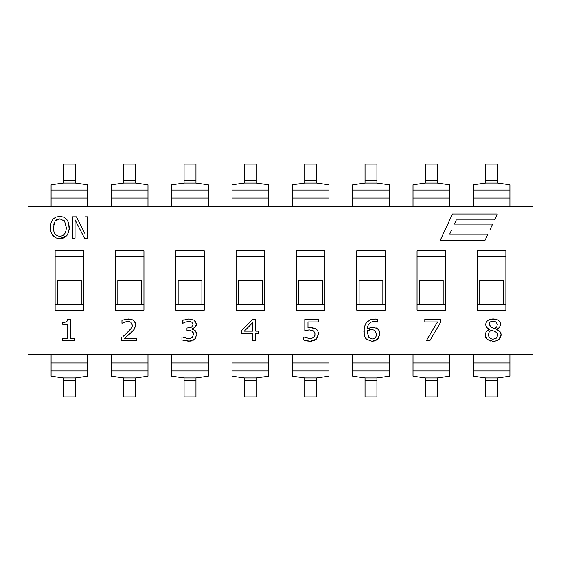<?xml version="1.0" encoding="UTF-8"?>
<svg xmlns="http://www.w3.org/2000/svg" width="561" height="561" viewBox="0 0 561 561"><rect width="100%" height="100%" fill="white"/><g stroke="black" fill="none" stroke-linecap="round" stroke-linejoin="round"><path stroke-width="0.84" d="M503.505 304.251L479.753 304.251L479.753 280.5L503.505 280.5L503.505 304.251L505.875 304.251M443.176 304.251L419.432 304.251L419.432 280.5L443.176 280.5L443.176 304.251L445.553 304.251M382.854 304.251L359.11 304.251L359.11 280.5L382.854 280.5L382.854 304.251L385.232 304.251M322.533 304.251L298.789 304.251L298.789 280.5L322.533 280.5L322.533 304.251L324.91 304.251M509.914 206.876L509.914 184.8L497.565 183.054L497.565 164.128L485.693 164.128L485.693 183.054L473.344 184.8L473.344 206.876M473.344 354.124L473.344 376.2L485.693 377.946L485.693 396.872L497.565 396.872L497.565 377.946L509.914 376.2L509.914 354.124M449.592 206.876L449.592 184.8L437.243 183.054L437.243 164.128L425.371 164.128L425.371 183.054L413.015 184.8L413.015 206.876M413.015 354.124L413.015 376.2L425.371 377.946L425.371 396.872L437.243 396.872L437.243 377.946L449.592 376.2L449.592 354.124M389.271 206.876L389.271 184.8L376.922 183.054L376.922 164.128L365.043 164.128L365.043 183.054L352.694 184.8L352.694 206.876M352.694 354.124L352.694 376.2L365.043 377.946L365.043 396.872L376.922 396.872L376.922 377.946L389.271 376.2L389.271 354.124M328.949 206.876L328.949 184.8L316.6 183.054L316.6 164.128L304.721 164.128L304.721 183.054L292.372 184.8L292.372 206.876M292.372 354.124L292.372 376.2L304.721 377.946L304.721 396.872L316.6 396.872L316.6 377.946L328.949 376.2L328.949 354.124M262.211 304.251L238.467 304.251L238.467 280.5L262.211 280.5L262.211 304.251L264.589 304.251M201.89 304.251L178.146 304.251L178.146 280.5L201.89 280.5L201.89 304.251L204.267 304.251M141.568 304.251L117.824 304.251L117.824 280.5L141.568 280.5L141.568 304.251L143.946 304.251M268.628 206.876L268.628 184.8L256.279 183.054L256.279 164.128L244.4 164.128L244.4 183.054L232.051 184.8L232.051 206.876M208.306 206.876L208.306 184.8L195.957 183.054L195.957 164.128L184.078 164.128L184.078 183.054L171.729 184.8L171.729 206.876M147.985 206.876L147.985 184.8L135.629 183.054L135.629 164.128L123.757 164.128L123.757 183.054L111.408 184.8L111.408 206.876M232.051 354.124L232.051 376.2L244.4 377.946L244.4 396.872L256.279 396.872L256.279 377.946L268.628 376.2L268.628 354.124M171.729 354.124L171.729 376.2L184.078 377.946L184.078 396.872L195.957 396.872L195.957 377.946L208.306 376.2L208.306 354.124M111.408 354.124L111.408 376.2L123.757 377.946L123.757 396.872L135.629 396.872L135.629 377.946L147.985 376.2L147.985 354.124M81.247 304.251L57.495 304.251L57.495 280.5L81.247 280.5L81.247 304.251L83.624 304.251M87.656 206.876L87.656 184.8L75.307 183.054L75.307 164.128L63.435 164.128L63.435 183.054L51.086 184.8L51.086 206.876M51.086 354.124L51.086 376.2L63.435 377.946L63.435 396.872L75.307 396.872L75.307 377.946L87.656 376.2L87.656 354.124M75.041 219.772L84.501 238.201L87.684 238.201L87.684 216.827L85.034 216.827L85.034 233.748L76.429 216.827L72.39 216.827L72.39 238.201L75.041 238.201L75.041 219.772M497.327 214L452.51 214L440.329 240.129L485.146 240.129L487.916 234.189L449.649 234.189L451.584 230.031L489.851 230.031L492.621 224.098L454.354 224.098L456.296 219.94L494.557 219.94L497.327 214M62.664 338.62L62.664 340.8L74.648 340.8L74.648 338.62L70.286 338.62L70.286 319.356L67.72 319.356C67.629 321.502 65.946 322.498 62.664 322.337L62.664 324.293L67.117 324.293L67.117 338.62L62.664 338.62M121.435 337.771L121.435 340.8L136.611 340.8L136.611 338.325L124.521 338.325L131.029 332.778L134.324 329.125L135.587 324.847C135.432 321.088 132.985 319.132 128.259 318.978L121.954 320.261L121.954 323.304L124.521 322.126L128.013 321.453L131.029 322.323L132.242 325.001C132.613 326.761 130.994 329.3 127.375 332.624L123.147 336.369M121.954 320.261L123.006 319.882M124.801 319.398L130.762 319.23M133.259 320.275L133.637 320.562M134.577 321.537L135.587 324.847L135.418 326.516M135.033 327.764L133.315 330.45M132.838 330.983L124.521 338.325M125.405 334.447L131.246 328.29M129.696 321.67L129.339 321.579M128.013 321.453L126.849 321.537M125.376 321.86L123.175 322.715M182.802 323.325L185.228 322.126L188.762 321.453L191.778 322.112L193.054 324.433L191.659 327.098L186.96 328.017L186.96 330.394L192.072 331.151L193.538 334.251L192.192 337.582L188.468 338.774L181.939 336.902L181.939 339.938L188.657 341.249L194.702 339.279L196.883 334.461L195.172 330.513L191.862 329.125L195.067 327.238L196.399 324.139L194.197 320.191L189.036 318.978L182.613 320.296L182.802 323.325M188.468 338.774L190.495 338.5M193.166 332.371L192.269 331.292M190.424 330.555L189.955 330.485M190.389 321.6L190.032 321.544M188.762 321.453L187.633 321.53M186.231 321.825L185.228 322.126M184.373 322.484L183.861 322.736M182.613 320.296L183.622 319.896M185.53 319.384L189.036 318.978L194.197 320.191L195.845 321.846M196.308 323.136L196.189 325.485M195.067 327.238L191.862 328.921M191.862 329.125L192.858 329.363M193.524 329.573L195.733 331.053M196.406 332.091L196.581 332.498M196.827 333.543L196.792 335.576M195.922 337.834L193.061 340.373M192.114 340.751L191.196 340.997M190.144 341.172L181.939 339.938M255.739 340.8L255.739 333.458L258.67 333.458L258.67 331.151L255.739 331.151L255.739 319.426L252.709 319.426L241.714 330.443L241.714 333.458L252.569 333.458L252.569 340.8L255.739 340.8M252.569 331.151L244.294 331.151L252.569 322.806L252.569 331.151M311.713 341.158L310.247 341.249L316.278 339.153L318.445 334.012L317.792 330.857L315.913 328.851L310.212 327.519L307.982 327.638L307.982 321.937L318.283 321.937L318.283 319.426L304.812 319.426L304.812 330.443L309.658 329.924L313.711 330.913L315.1 333.991L313.851 337.477L310.303 338.774L303.803 337.007L303.803 340.036L310.247 341.249L306.769 340.913M307.982 327.638L311.628 327.561M312.442 327.631L315.913 328.851L317.288 330.092M317.792 330.857L317.989 331.285M318.339 332.575L317.87 336.866M317.47 337.659L314.623 340.296M313.697 340.688L313.045 340.899M304.875 340.436L303.803 340.036M305.121 337.561L305.626 337.771M314.777 335.983L314.917 335.548M309.658 329.924L306.972 330.106M374.482 340.927L372.013 341.249L377.525 339.244L379.825 333.872L379.166 330.667L377.16 328.416L372.378 327.154L367.273 328.641C367.855 323.907 370.246 321.53 374.46 321.502L377.693 322.077L377.693 319.321L374.909 319.027L370.022 319.938L366.557 322.477L364.531 326.383L363.872 331.411L364.594 336.2L366.578 339.314L372.013 341.249L366.578 339.314L365.653 338.255M376.487 333.991C376.326 337.273 374.846 338.914 372.034 338.914L368.949 337.701L367.203 332.056L367.273 330.702L371.67 329.524L374.804 330.268L376.487 333.991M367.273 330.702L367.203 332.056M376.27 321.684L375.828 321.607M367.273 328.641L373.31 327.182M376.235 327.89L378.535 329.658M379.72 332.477L379.608 335.73M379.208 336.895L377.525 339.244L375.807 340.408M370.029 329.686L369.418 329.826M364.503 335.934L364.384 335.569M364.215 334.889L364.194 327.785M364.398 326.874L364.531 326.383M365.576 323.9L367.764 321.285M370.022 319.938L370.898 319.609M373.044 319.139L375.554 319.041M377.195 319.202L377.693 319.321M426.262 340.8L429.782 340.8L440.413 322.631L440.413 319.426L424.81 319.426L424.81 321.937L437.524 321.937L426.262 340.8M485.658 337.406L485.118 334.896L487.236 339.447L493.14 341.284C498.091 340.962 500.763 338.816 501.141 334.84L500.033 331.621L496.78 329.51L499.563 327.224L500.538 324.377C500.307 320.976 497.831 319.16 493.126 318.943C488.505 319.216 486.029 321.088 485.707 324.574L486.583 327.287L489.276 329.384L486.184 331.705L485.118 334.896L485.293 333.557M497.768 335.12L496.506 338.073L493.175 339.153C490.237 338.956 488.659 337.47 488.449 334.686L489.171 332.056L491.268 330.113L494.872 331.446L497.165 333.024L497.768 335.12M497.298 324.412L496.787 326.726L494.837 328.697L491.359 327.358L489.017 324.244L490.167 321.916L493.126 321.053L496.19 322.014L497.298 324.412M493.175 339.153L496.506 338.073M500.209 322.61L500.384 325.527M499.563 327.224L499.157 327.743M498.357 328.494L496.78 329.419M496.78 329.51L498.329 330.261M499.304 330.927L499.69 331.271M500.875 333.073L501.141 334.84L499.01 339.307M495.7 340.99L492.193 341.249M490.447 340.99L489.795 340.808M488.154 340.092L486.008 338.059M494.872 331.446L491.268 330.113M497.172 333.031L496.057 332.084M486.38 331.46L486.801 330.99M488.428 329.798L489.276 329.384M489.276 329.3L487.754 328.381M485.847 325.787L486.043 322.771M491.282 319.09L496.569 319.454M498.456 320.429L499.5 321.404M67.839 234.098L66.71 235.746L68.617 232.219L69.276 227.514L68.596 222.766L66.71 219.274L63.751 217.142L59.817 216.378L55.925 217.114L52.937 219.274L51.044 222.787L50.378 227.514L51.037 232.233L52.923 235.746L55.918 237.92L59.817 238.649L63.652 237.941L66.71 235.746L59.817 238.649L55.869 237.892M66.31 227.514C66.128 233.215 63.968 236.104 59.831 236.195C55.693 236.104 53.526 233.215 53.337 227.514L55.09 221.055L59.831 218.839L64.564 221.055L66.31 227.514M53.786 223.79L53.681 224.225M52.937 219.274L54.333 218.005M58.162 216.497L63.751 217.142M65.651 218.271L67.593 220.515M68.596 222.766L69.171 229.512M68.856 231.356L68.617 232.219M61.64 219.071L57.881 219.099M56.654 219.632L55.09 221.055M64.564 221.055L63.589 220.052M65.967 224.197L65.854 223.762M55.805 237.864L52.033 234.498M50.96 232.002L50.616 230.508M50.399 228.467L50.483 225.473M532.95 206.876L532.95 354.124L28.05 354.124L28.05 206.876L532.95 206.876M83.624 250.816L83.624 310.184L55.125 310.184L55.125 250.816L83.624 250.816M115.447 250.816L143.946 250.816L143.946 310.184L115.447 310.184L115.447 250.816M175.768 250.816L204.267 250.816L204.267 310.184L175.768 310.184L175.768 250.816M236.09 250.816L264.589 250.816L264.589 310.184L236.09 310.184L236.09 250.816M296.411 250.816L324.91 250.816L324.91 310.184L296.411 310.184L296.411 250.816M356.733 250.816L385.232 250.816L385.232 310.184L356.733 310.184L356.733 250.816M417.054 250.816L445.553 250.816L445.553 310.184L417.054 310.184L417.054 250.816M477.376 250.816L505.875 250.816L505.875 310.184L477.376 310.184L477.376 250.816M479.753 304.251L477.376 304.251M477.376 256.749L505.875 256.749M419.432 304.251L417.054 304.251M417.054 256.749L445.553 256.749M359.11 304.251L356.733 304.251M356.733 256.749L385.232 256.749M298.789 304.251L296.411 304.251M296.411 256.749L324.91 256.749M238.467 304.251L236.09 304.251M236.09 256.749L264.589 256.749M178.146 304.251L175.768 304.251M175.768 256.749L204.267 256.749M117.824 304.251L115.447 304.251M115.447 256.749L143.946 256.749M55.125 304.251L57.495 304.251M83.624 256.749L55.125 256.749M473.344 198.075L509.914 198.075M485.693 180.754L497.565 180.754M485.693 183.054L497.565 183.054M473.344 190.018L509.914 190.018M509.914 362.925L473.344 362.925M497.565 380.246L485.693 380.246M497.565 377.946L485.693 377.946M509.914 370.982L473.344 370.982M413.015 198.075L449.592 198.075M425.371 180.754L437.243 180.754M425.371 183.054L437.243 183.054M413.015 190.018L449.592 190.018M449.592 362.925L413.015 362.925M437.243 380.246L425.371 380.246M437.243 377.946L425.371 377.946M449.592 370.982L413.015 370.982M352.694 198.075L389.271 198.075M365.043 180.754L376.922 180.754M365.043 183.054L376.922 183.054M352.694 190.018L389.271 190.018M389.271 362.925L352.694 362.925M376.922 380.246L365.043 380.246M376.922 377.946L365.043 377.946M389.271 370.982L352.694 370.982M292.372 198.075L328.949 198.075M304.721 180.754L316.6 180.754M304.721 183.054L316.6 183.054M292.372 190.018L328.949 190.018M328.949 362.925L292.372 362.925M316.6 380.246L304.721 380.246M316.6 377.946L304.721 377.946M328.949 370.982L292.372 370.982M232.051 198.075L268.628 198.075M244.4 180.754L256.279 180.754M244.4 183.054L256.279 183.054M232.051 190.018L268.628 190.018M171.729 198.075L208.306 198.075M184.078 180.754L195.957 180.754M184.078 183.054L195.957 183.054M171.729 190.018L208.306 190.018M111.408 198.075L147.985 198.075M123.757 180.754L135.629 180.754M123.757 183.054L135.629 183.054M111.408 190.018L147.985 190.018M268.628 362.925L232.051 362.925M256.279 380.246L244.4 380.246M256.279 377.946L244.4 377.946M268.628 370.982L232.051 370.982M208.306 362.925L171.729 362.925M195.957 380.246L184.078 380.246M195.957 377.946L184.078 377.946M208.306 370.982L171.729 370.982M147.985 362.925L111.408 362.925M135.629 380.246L123.757 380.246M135.629 377.946L123.757 377.946M147.985 370.982L111.408 370.982M51.086 198.075L87.656 198.075M63.435 180.754L75.307 180.754M63.435 183.054L75.307 183.054M51.086 190.018L87.656 190.018M87.656 362.925L51.086 362.925M75.307 380.246L63.435 380.246M75.307 377.946L63.435 377.946M87.656 370.982L51.086 370.982"/></g></svg>
